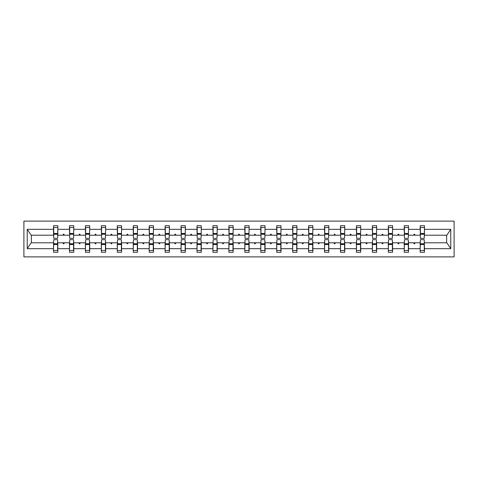 <?xml version="1.0" encoding="UTF-8"?>
<svg xmlns="http://www.w3.org/2000/svg" width="478" height="478" viewBox="0 0 478 478"><rect width="100%" height="100%" fill="white"/><g stroke="black" fill="none" stroke-linecap="round" stroke-linejoin="round"><path stroke-width="0.72" d="M23.9 256.883L454.1 256.883L454.1 221.117L23.9 221.117L23.9 256.883M420.377 241.247L420.174 242.782L408.523 242.782L408.32 241.247M424.261 236.753L424.464 235.218L446.846 235.218L450.772 229.321L450.772 248.68L424.464 248.68L424.464 252.282L420.174 252.282L420.174 242.782M424.464 235.218L424.464 225.718L420.174 225.718L420.174 229.321L408.523 229.321L408.32 236.753M420.377 236.753L420.174 229.321M404.436 241.247L404.233 242.782L392.587 242.782L392.378 241.247M420.174 248.68L408.523 248.68L408.523 252.282L404.233 252.282L404.233 242.782M408.523 229.321L408.523 225.718L404.233 225.718L404.233 229.321L392.587 229.321L392.378 236.753M404.436 236.753L404.233 229.321M388.495 241.247L388.291 242.782L376.646 242.782L376.437 241.247M404.233 248.68L392.587 248.68L392.587 252.282L388.291 252.282L388.291 242.782M392.587 229.321L392.587 225.718L388.291 225.718L388.291 229.321L376.646 229.321L376.437 236.753M388.495 236.753L388.291 229.321M372.553 241.247L372.35 242.782L360.705 242.782L360.496 241.247M388.291 248.68L376.646 248.68L376.646 252.282L372.35 252.282L372.35 242.782M376.646 229.321L376.646 225.718L372.35 225.718L372.35 229.321L360.705 229.321L360.496 236.753M372.553 236.753L372.35 229.321M356.618 241.247L356.409 242.782L344.763 242.782L344.56 241.247M372.35 248.68L360.705 248.68L360.705 252.282L356.409 252.282L356.409 242.782M360.705 229.321L360.705 225.718L356.409 225.718L356.409 229.321L344.763 229.321L344.56 236.753M356.618 236.753L356.409 229.321M340.677 241.247L340.467 242.782L328.822 242.782L328.619 241.247M356.409 248.68L344.763 248.68L344.763 252.282L340.467 252.282L340.467 242.782M344.763 229.321L344.763 225.718L340.467 225.718L340.467 229.321L328.822 229.321L328.619 236.753M340.677 236.753L340.467 229.321M324.735 241.247L324.526 242.782L312.881 242.782L312.678 241.247M340.467 248.68L328.822 248.68L328.822 252.282L324.526 252.282L324.526 242.782M328.822 229.321L328.822 225.718L324.526 225.718L324.526 229.321L312.881 229.321L312.678 236.753M324.735 236.753L324.526 229.321M308.794 241.247L308.591 242.782L296.94 242.782L296.736 241.247M324.526 248.68L312.881 248.68L312.881 252.282L308.591 252.282L308.591 242.782M312.881 229.321L312.881 225.718L308.591 225.718L308.591 229.321L296.94 229.321L296.736 236.753M308.794 236.753L308.591 229.321M292.853 241.247L292.65 242.782L280.998 242.782L280.795 241.247M308.591 248.68L296.94 248.68L296.94 252.282L292.65 252.282L292.65 242.782M296.94 229.321L296.94 225.718L292.65 225.718L292.65 229.321L280.998 229.321L280.795 236.753M292.853 236.753L292.65 229.321M276.911 241.247L276.708 242.782L265.057 242.782L264.854 241.247M292.65 248.68L280.998 248.68L280.998 252.282L276.708 252.282L276.708 242.782M280.998 229.321L280.998 225.718L276.708 225.718L276.708 229.321L265.057 229.321L264.854 236.753M276.911 236.753L276.708 229.321M260.97 241.247L260.767 242.782L249.116 242.782L248.913 241.247M276.708 248.68L265.057 248.68L265.057 252.282L260.767 252.282L260.767 242.782M265.057 229.321L265.057 225.718L260.767 225.718L260.767 229.321L249.116 229.321L248.913 236.753M260.97 236.753L260.767 229.321M245.029 241.247L244.826 242.782L233.174 242.782L232.971 241.247M260.767 248.68L249.116 248.68L249.116 252.282L244.826 252.282L244.826 242.782M249.116 229.321L249.116 225.718L244.826 225.718L244.826 229.321L233.174 229.321L232.971 236.753M245.029 236.753L244.826 229.321M229.087 241.247L228.884 242.782L217.233 242.782L217.03 241.247M244.826 248.68L233.174 248.68L233.174 252.282L228.884 252.282L228.884 242.782M233.174 229.321L233.174 225.718L228.884 225.718L228.884 229.321L217.233 229.321L217.03 236.753M229.087 236.753L228.884 229.321M213.146 241.247L212.943 242.782L201.292 242.782L201.089 241.247M228.884 248.68L217.233 248.68L217.233 252.282L212.943 252.282L212.943 242.782M217.233 229.321L217.233 225.718L212.943 225.718L212.943 229.321L201.292 229.321L201.089 236.753M213.146 236.753L212.943 229.321M197.205 241.247L197.002 242.782L185.35 242.782L185.147 241.247M212.943 248.68L201.292 248.68L201.292 252.282L197.002 252.282L197.002 242.782M201.292 229.321L201.292 225.718L197.002 225.718L197.002 229.321L185.35 229.321L185.147 236.753M197.205 236.753L197.002 229.321M181.264 241.247L181.06 242.782L169.409 242.782L169.206 241.247M197.002 248.68L185.35 248.68L185.35 252.282L181.06 252.282L181.06 242.782M185.35 229.321L185.35 225.718L181.06 225.718L181.06 229.321L169.409 229.321L169.206 236.753M181.264 236.753L181.06 229.321M165.322 241.247L165.119 242.782L153.474 242.782L153.265 241.247M181.06 248.68L169.409 248.68L169.409 252.282L165.119 252.282L165.119 242.782M169.409 229.321L169.409 225.718L165.119 225.718L165.119 229.321L153.474 229.321L153.265 236.753M165.322 236.753L165.119 229.321M149.381 241.247L149.178 242.782L137.533 242.782L137.323 241.247M165.119 248.68L153.474 248.68L153.474 252.282L149.178 252.282L149.178 242.782M153.474 229.321L153.474 225.718L149.178 225.718L149.178 229.321L137.533 229.321L137.323 236.753M149.381 236.753L149.178 229.321M133.44 241.247L133.237 242.782L121.591 242.782L121.382 241.247M149.178 248.68L137.533 248.68L137.533 252.282L133.237 252.282L133.237 242.782M137.533 229.321L137.533 225.718L133.237 225.718L133.237 229.321L121.591 229.321L121.382 236.753M133.44 236.753L133.237 229.321M117.504 241.247L117.295 242.782L105.65 242.782L105.447 241.247M133.237 248.68L121.591 248.68L121.591 252.282L117.295 252.282L117.295 242.782M121.591 229.321L121.591 225.718L117.295 225.718L117.295 229.321L105.65 229.321L105.447 236.753M117.504 236.753L117.295 229.321M101.563 241.247L101.354 242.782L89.709 242.782L89.506 241.247M117.295 248.68L105.65 248.68L105.65 252.282L101.354 252.282L101.354 242.782M105.65 229.321L105.65 225.718L101.354 225.718L101.354 229.321L89.709 229.321L89.506 236.753M101.563 236.753L101.354 229.321M85.622 241.247L85.413 242.782L73.767 242.782L73.564 241.247M101.354 248.68L89.709 248.68L89.709 252.282L85.413 252.282L85.413 242.782M89.709 229.321L89.709 225.718L85.413 225.718L85.413 229.321L73.767 229.321L73.564 236.753M85.622 236.753L85.413 229.321M69.68 241.247L69.477 242.782L57.826 242.782L57.826 252.282L53.536 252.282L53.536 242.782L31.154 242.782L27.228 248.68L27.228 229.321L31.154 235.218L53.536 235.218L53.536 229.321L27.228 229.321M85.413 248.68L73.767 248.68L73.767 252.282L69.477 252.282L69.477 242.782M73.767 229.321L73.767 225.718L69.477 225.718L69.477 229.321L57.826 229.321L57.826 225.718L53.536 225.718L53.536 229.321M69.68 236.753L69.477 229.321M53.739 241.247L53.536 242.782M53.536 235.218L53.739 236.753M424.261 241.247L424.464 248.68M408.523 248.68L408.523 242.782M392.587 248.68L392.587 242.782M376.646 248.68L376.646 242.782M360.705 248.68L360.705 242.782M344.763 248.68L344.763 242.782M328.822 248.68L328.822 242.782M312.881 248.68L312.881 242.782M296.94 248.68L296.94 242.782M280.998 248.68L280.998 242.782M265.057 248.68L265.057 242.782M249.116 248.68L249.116 242.782M233.174 248.68L233.174 242.782M217.233 248.68L217.233 242.782M201.292 248.68L201.292 242.782M185.35 248.68L185.35 242.782M169.409 248.68L169.409 242.782M153.474 248.68L153.474 242.782M137.533 248.68L137.533 242.782M121.591 248.68L121.591 242.782M105.65 248.68L105.65 242.782M89.709 248.68L89.709 242.782M73.767 248.68L73.767 242.782M450.772 229.321L424.464 229.321M69.477 248.68L57.826 248.68M53.536 248.68L27.228 248.68M413.721 235.218L414.976 235.218L414.605 234.196L414.097 234.196L413.721 235.218L408.523 235.218M420.174 235.218L414.976 235.218M413.721 242.782L414.097 243.804L414.605 243.804L414.976 242.782M397.78 235.218L399.034 235.218L398.664 234.196L398.156 234.196L397.78 235.218L392.587 235.218M404.233 235.218L399.034 235.218M397.78 242.782L398.156 243.804L398.664 243.804L399.034 242.782M381.838 235.218L383.093 235.218L382.723 234.196L382.215 234.196L381.838 235.218L376.646 235.218M388.291 235.218L383.093 235.218M381.838 242.782L382.215 243.804L382.723 243.804L383.093 242.782M365.897 235.218L367.152 235.218L366.781 234.196L366.273 234.196L365.897 235.218L360.705 235.218M372.35 235.218L367.152 235.218M365.897 242.782L366.273 243.804L366.781 243.804L367.152 242.782M349.962 235.218L351.216 235.218L350.84 234.196L350.332 234.196L349.962 235.218L344.763 235.218M356.409 235.218L351.216 235.218M349.962 242.782L350.332 243.804L350.84 243.804L351.216 242.782M334.02 235.218L335.275 235.218L334.899 234.196L334.391 234.196L334.02 235.218L328.822 235.218M340.467 235.218L335.275 235.218M334.02 242.782L334.391 243.804L334.899 243.804L335.275 242.782M318.079 235.218L319.334 235.218L318.957 234.196L318.45 234.196L318.079 235.218L312.881 235.218M324.526 235.218L319.334 235.218M318.079 242.782L318.45 243.804L318.957 243.804L319.334 242.782M302.138 235.218L303.393 235.218L303.016 234.196L302.508 234.196L302.138 235.218L296.94 235.218M308.591 235.218L303.393 235.218M302.138 242.782L302.508 243.804L303.016 243.804L303.393 242.782M286.197 235.218L287.451 235.218L287.081 234.196L286.567 234.196L286.197 235.218L280.998 235.218M292.65 235.218L287.451 235.218M286.197 242.782L286.567 243.804L287.081 243.804L287.451 242.782M270.255 235.218L271.51 235.218L271.14 234.196L270.626 234.196L270.255 235.218L265.057 235.218M276.708 235.218L271.51 235.218M270.255 242.782L270.626 243.804L271.14 243.804L271.51 242.782M254.314 235.218L255.569 235.218L255.198 234.196L254.684 234.196L254.314 235.218L249.116 235.218M260.767 235.218L255.569 235.218M254.314 242.782L254.684 243.804L255.198 243.804L255.569 242.782M238.373 235.218L239.627 235.218L239.257 234.196L238.743 234.196L238.373 235.218L233.174 235.218M244.826 235.218L239.627 235.218M238.373 242.782L238.743 243.804L239.257 243.804L239.627 242.782M222.431 235.218L223.686 235.218L223.316 234.196L222.802 234.196L222.431 235.218L217.233 235.218M228.884 235.218L223.686 235.218M222.431 242.782L222.802 243.804L223.316 243.804L223.686 242.782M206.49 235.218L207.745 235.218L207.374 234.196L206.86 234.196L206.49 235.218L201.292 235.218M212.943 235.218L207.745 235.218M206.49 242.782L206.86 243.804L207.374 243.804L207.745 242.782M190.549 235.218L191.803 235.218L191.433 234.196L190.919 234.196L190.549 235.218L185.35 235.218M197.002 235.218L191.803 235.218M190.549 242.782L190.919 243.804L191.433 243.804L191.803 242.782M174.607 235.218L175.862 235.218L175.492 234.196L174.984 234.196L174.607 235.218L169.409 235.218M181.06 235.218L175.862 235.218M174.607 242.782L174.984 243.804L175.492 243.804L175.862 242.782M158.666 235.218L159.921 235.218L159.55 234.196L159.043 234.196L158.666 235.218L153.474 235.218M165.119 235.218L159.921 235.218M158.666 242.782L159.043 243.804L159.55 243.804L159.921 242.782M142.725 235.218L143.98 235.218L143.609 234.196L143.101 234.196L142.725 235.218L137.533 235.218M149.178 235.218L143.98 235.218M142.725 242.782L143.101 243.804L143.609 243.804L143.98 242.782M126.784 235.218L128.038 235.218L127.668 234.196L127.16 234.196L126.784 235.218L121.591 235.218M133.237 235.218L128.038 235.218M126.784 242.782L127.16 243.804L127.668 243.804L128.038 242.782M110.848 235.218L112.103 235.218L111.727 234.196L111.219 234.196L110.848 235.218L105.65 235.218M117.295 235.218L112.103 235.218M110.848 242.782L111.219 243.804L111.727 243.804L112.103 242.782M94.907 235.218L96.162 235.218L95.785 234.196L95.277 234.196L94.907 235.218L89.709 235.218M101.354 235.218L96.162 235.218M94.907 242.782L95.277 243.804L95.785 243.804L96.162 242.782M78.966 235.218L80.22 235.218L79.844 234.196L79.336 234.196L78.966 235.218L73.767 235.218M85.413 235.218L80.22 235.218M78.966 242.782L79.336 243.804L79.844 243.804L80.22 242.782M63.024 235.218L64.279 235.218L63.903 234.196L63.395 234.196L63.024 235.218L57.826 235.218L57.826 229.321M69.477 235.218L64.279 235.218M63.024 242.782L63.395 243.804L63.903 243.804L64.279 242.782M57.623 241.247L57.826 242.782M57.826 235.218L57.623 236.753M450.772 248.68L446.846 242.782L424.464 242.782M31.357 235.218L31.357 242.782M446.643 242.782L446.643 235.218M53.739 234.25L53.739 227.504L57.826 227.504L57.623 238.337L53.739 238.337L53.739 234.25L57.623 234.25M57.623 243.75L57.623 250.496L53.536 250.496L53.739 239.663L57.623 239.663L57.623 243.75L53.739 243.75M69.68 234.25L69.68 227.504L73.767 227.504L73.564 238.337L69.68 238.337L69.68 234.25L73.564 234.25M73.564 243.75L73.564 250.496L69.477 250.496L69.68 239.663L73.564 239.663L73.564 243.75L69.68 243.75M85.622 234.25L85.622 227.504L89.709 227.504L89.506 238.337L85.622 238.337L85.622 234.25L89.506 234.25M89.506 243.75L89.506 250.496L85.413 250.496L85.622 239.663L89.506 239.663L89.506 243.75L85.622 243.75M101.563 234.25L101.563 227.504L105.65 227.504L105.447 238.337L101.563 238.337L101.563 234.25L105.447 234.25M105.447 243.75L105.447 250.496L101.354 250.496L101.563 239.663L105.447 239.663L105.447 243.75L101.563 243.75M117.504 234.25L117.504 227.504L121.591 227.504L121.382 238.337L117.504 238.337L117.504 234.25L121.382 234.25M121.382 243.75L121.382 250.496L117.295 250.496L117.504 239.663L121.382 239.663L121.382 243.75L117.504 243.75M133.44 234.25L133.44 227.504L137.533 227.504L137.323 238.337L133.44 238.337L133.44 234.25L137.323 234.25M137.323 243.75L137.323 250.496L133.237 250.496L133.44 239.663L137.323 239.663L137.323 243.75L133.44 243.75M149.381 234.25L149.381 227.504L153.474 227.504L153.265 238.337L149.381 238.337L149.381 234.25L153.265 234.25M153.265 243.75L153.265 250.496L149.178 250.496L149.381 239.663L153.265 239.663L153.265 243.75L149.381 243.75M165.322 234.25L165.322 227.504L169.409 227.504L169.206 238.337L165.322 238.337L165.322 234.25L169.206 234.25M169.206 243.75L169.206 250.496L165.119 250.496L165.322 239.663L169.206 239.663L169.206 243.75L165.322 243.75M181.264 234.25L181.264 227.504L185.35 227.504L185.147 238.337L181.264 238.337L181.264 234.25L185.147 234.25M185.147 243.75L185.147 250.496L181.06 250.496L181.264 239.663L185.147 239.663L185.147 243.75L181.264 243.75M197.205 234.25L197.205 227.504L201.292 227.504L201.089 238.337L197.205 238.337L197.205 234.25L201.089 234.25M201.089 243.75L201.089 250.496L197.002 250.496L197.205 239.663L201.089 239.663L201.089 243.75L197.205 243.75M213.146 234.25L213.146 227.504L217.233 227.504L217.03 238.337L213.146 238.337L213.146 234.25L217.03 234.25M217.03 243.75L217.03 250.496L212.943 250.496L213.146 239.663L217.03 239.663L217.03 243.75L213.146 243.75M229.087 234.25L229.087 227.504L233.174 227.504L232.971 238.337L229.087 238.337L229.087 234.25L232.971 234.25M232.971 243.75L232.971 250.496L228.884 250.496L229.087 239.663L232.971 239.663L232.971 243.75L229.087 243.75M245.029 234.25L245.029 227.504L249.116 227.504L248.913 238.337L245.029 238.337L245.029 234.25L248.913 234.25M248.913 243.75L248.913 250.496L244.826 250.496L245.029 239.663L248.913 239.663L248.913 243.75L245.029 243.75M260.97 234.25L260.97 227.504L265.057 227.504L264.854 238.337L260.97 238.337L260.97 234.25L264.854 234.25M264.854 243.75L264.854 250.496L260.767 250.496L260.97 239.663L264.854 239.663L264.854 243.75L260.97 243.75M276.911 234.25L276.911 227.504L280.998 227.504L280.795 238.337L276.911 238.337L276.911 234.25L280.795 234.25M280.795 243.75L280.795 250.496L276.708 250.496L276.911 239.663L280.795 239.663L280.795 243.75L276.911 243.75M292.853 234.25L292.853 227.504L296.94 227.504L296.736 238.337L292.853 238.337L292.853 234.25L296.736 234.25M296.736 243.75L296.736 250.496L292.65 250.496L292.853 239.663L296.736 239.663L296.736 243.75L292.853 243.75M308.794 234.25L308.794 227.504L312.881 227.504L312.678 238.337L308.794 238.337L308.794 234.25L312.678 234.25M312.678 243.75L312.678 250.496L308.591 250.496L308.794 239.663L312.678 239.663L312.678 243.75L308.794 243.75M324.735 234.25L324.735 227.504L328.822 227.504L328.619 238.337L324.735 238.337L324.735 234.25L328.619 234.25M328.619 243.75L328.619 250.496L324.526 250.496L324.735 239.663L328.619 239.663L328.619 243.75L324.735 243.75M340.677 234.25L340.677 227.504L344.763 227.504L344.56 238.337L340.677 238.337L340.677 234.25L344.56 234.25M344.56 243.75L344.56 250.496L340.467 250.496L340.677 239.663L344.56 239.663L344.56 243.75L340.677 243.75M356.618 234.25L356.618 227.504L360.705 227.504L360.496 238.337L356.618 238.337L356.618 234.25L360.496 234.25M360.496 243.75L360.496 250.496L356.409 250.496L356.618 239.663L360.496 239.663L360.496 243.75L356.618 243.75M372.553 234.25L372.553 227.504L376.646 227.504L376.437 238.337L372.553 238.337L372.553 234.25L376.437 234.25M376.437 243.75L376.437 250.496L372.35 250.496L372.553 239.663L376.437 239.663L376.437 243.75L372.553 243.75M388.495 234.25L388.495 227.504L392.587 227.504L392.378 238.337L388.495 238.337L388.495 234.25L392.378 234.25M392.378 243.75L392.378 250.496L388.291 250.496L388.495 239.663L392.378 239.663L392.378 243.75L388.495 243.75M404.436 234.25L404.436 227.504L408.523 227.504L408.32 238.337L404.436 238.337L404.436 234.25L408.32 234.25M408.32 243.75L408.32 250.496L404.233 250.496L404.436 239.663L408.32 239.663L408.32 243.75L404.436 243.75M420.377 234.25L420.377 227.504L424.464 227.504L424.261 238.337L420.377 238.337L420.377 234.25L424.261 234.25M424.261 243.75L424.261 250.496L420.174 250.496L420.377 239.663L424.261 239.663L424.261 243.75L420.377 243.75M57.623 244.366L53.739 244.366M53.739 233.634L57.623 233.634M69.68 233.634L73.564 233.634M85.622 233.634L89.506 233.634M101.563 233.634L105.447 233.634M117.504 233.634L121.382 233.634M73.564 244.366L69.68 244.366M89.506 244.366L85.622 244.366M105.447 244.366L101.563 244.366M121.382 244.366L117.504 244.366M133.44 233.634L137.323 233.634M137.323 244.366L133.44 244.366M149.381 233.634L153.265 233.634M153.265 244.366L149.381 244.366M165.322 233.634L169.206 233.634M169.206 244.366L165.322 244.366M181.264 233.634L185.147 233.634M185.147 244.366L181.264 244.366M197.205 233.634L201.089 233.634M201.089 244.366L197.205 244.366M213.146 233.634L217.03 233.634M217.03 244.366L213.146 244.366M229.087 233.634L232.971 233.634M232.971 244.366L229.087 244.366M245.029 233.634L248.913 233.634M248.913 244.366L245.029 244.366M260.97 233.634L264.854 233.634M264.854 244.366L260.97 244.366M276.911 233.634L280.795 233.634M280.795 244.366L276.911 244.366M292.853 233.634L296.736 233.634M296.736 244.366L292.853 244.366M308.794 233.634L312.678 233.634M312.678 244.366L308.794 244.366M324.735 233.634L328.619 233.634M328.619 244.366L324.735 244.366M340.677 233.634L344.56 233.634M344.56 244.366L340.677 244.366M356.618 233.634L360.496 233.634M360.496 244.366L356.618 244.366M372.553 233.634L376.437 233.634M376.437 244.366L372.553 244.366M388.495 233.634L392.378 233.634M392.378 244.366L388.495 244.366M404.436 233.634L408.32 233.634M408.32 244.366L404.436 244.366M420.377 233.634L424.261 233.634M424.261 244.366L420.377 244.366M57.623 244.521L53.739 244.521M53.739 233.479L57.623 233.479M69.68 233.479L73.564 233.479M85.622 233.479L89.506 233.479M101.563 233.479L105.447 233.479M117.504 233.479L121.382 233.479M73.564 244.521L69.68 244.521M89.506 244.521L85.622 244.521M105.447 244.521L101.563 244.521M121.382 244.521L117.504 244.521M133.44 233.479L137.323 233.479M137.323 244.521L133.44 244.521M149.381 233.479L153.265 233.479M153.265 244.521L149.381 244.521M165.322 233.479L169.206 233.479M169.206 244.521L165.322 244.521M181.264 233.479L185.147 233.479M185.147 244.521L181.264 244.521M197.205 233.479L201.089 233.479M201.089 244.521L197.205 244.521M213.146 233.479L217.03 233.479M217.03 244.521L213.146 244.521M229.087 233.479L232.971 233.479M232.971 244.521L229.087 244.521M245.029 233.479L248.913 233.479M248.913 244.521L245.029 244.521M260.97 233.479L264.854 233.479M264.854 244.521L260.97 244.521M276.911 233.479L280.795 233.479M280.795 244.521L276.911 244.521M292.853 233.479L296.736 233.479M296.736 244.521L292.853 244.521M308.794 233.479L312.678 233.479M312.678 244.521L308.794 244.521M324.735 233.479L328.619 233.479M328.619 244.521L324.735 244.521M340.677 233.479L344.56 233.479M344.56 244.521L340.677 244.521M356.618 233.479L360.496 233.479M360.496 244.521L356.618 244.521M372.553 233.479L376.437 233.479M376.437 244.521L372.553 244.521M388.495 233.479L392.378 233.479M392.378 244.521L388.495 244.521M404.436 233.479L408.32 233.479M408.32 244.521L404.436 244.521M420.377 233.479L424.261 233.479M424.261 244.521L420.377 244.521"/></g></svg>
